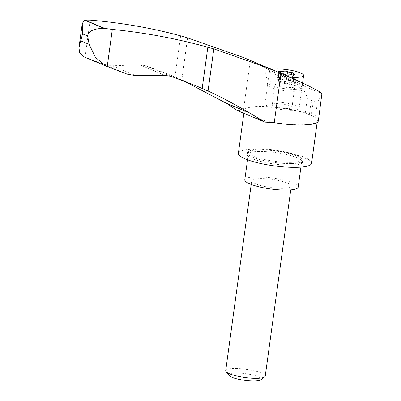 <?xml version="1.0" encoding="UTF-8"?>
<svg xmlns="http://www.w3.org/2000/svg" width="401" height="401" viewBox="0 0 401 401"><rect width="100%" height="100%" fill="white"/><g stroke="black" fill="none" stroke-linecap="round" stroke-linejoin="round"><path stroke-width="0.3" stroke-dasharray="2 1.5" d="M90.16 20.145L85.072 57.278L84.04 56.882M184.044 81.032L170.505 75.107L145.703 65.689L139.794 64.832L164.981 75.383M305.286 112.962L307.251 98.626C306.128 90.21 298.71 84.962 291.712 80.942L250.279 60.476L243.527 109.779A37.925 7.819 7.8 0 1 267.452 106.606A37.925 7.819 7.8 0 1 305.286 112.962L309.331 114.656A36.927 7.614 7.8 0 0 269.136 106.917A36.927 7.614 7.8 0 0 244.214 110.716A36.927 7.614 7.8 0 0 279.768 123.272A36.927 7.614 7.8 0 0 317.386 120.741A36.927 7.614 7.8 0 0 311.336 115.493L312.996 103.403A36.927 7.614 7.8 0 0 310.991 102.561L312.996 103.403M243.613 57.594L250.279 60.476M303.818 84.701L303.893 84.842C303.697 86.045 263.116 66.195 264.595 66.661C264.064 65.995 303.597 83.248 303.818 84.701M293.707 73.448L292.615 81.423A1.794 0.371 7.8 0 0 293.041 81.248A1.794 0.371 7.8 0 0 290.575 80.566A3.143 0.647 7.8 0 1 286.429 79.639A1.794 0.371 7.8 0 0 284.56 79.147A1.794 0.371 7.8 0 0 282.986 79.268A3.143 0.647 7.8 0 1 279.322 79.348A1.794 0.371 7.8 0 0 277.216 79.428A1.794 0.371 7.8 0 0 277.918 79.829A3.143 0.647 7.8 0 1 279.151 80.526L280.184 72.987M292.615 81.423A3.143 0.647 7.8 0 0 291.868 81.734A3.143 0.647 7.8 0 0 293.101 82.431A1.794 0.371 7.8 0 1 293.803 82.832L294.895 74.862M279.793 72.817A3.143 0.647 -172.2 0 1 279.497 72.867L278.404 80.837A3.143 0.647 7.8 0 0 279.151 80.526M278.404 80.837A1.794 0.371 7.8 0 0 277.978 81.012A1.794 0.371 7.8 0 0 280.444 81.694A3.143 0.647 7.8 0 1 284.59 82.621A1.794 0.371 7.8 0 0 286.459 83.112A1.794 0.371 7.8 0 0 288.033 82.992A3.143 0.647 7.8 0 1 291.697 82.912A1.794 0.371 7.8 0 0 293.803 82.832M281.933 73.744A3.143 0.647 -172.2 0 0 281.537 73.719A1.794 0.371 -172.2 0 1 279.066 73.042A1.794 0.371 -172.2 0 1 279.497 72.867M229.116 375.506A16.286 3.358 -172.2 0 1 245.442 373.637A16.286 3.358 -172.2 0 1 260.665 379.827M225.698 370.694A19.96 4.115 -172.2 0 1 246.034 369.326A19.96 4.115 -172.2 0 1 265.246 376.113M283.156 188.34A19.96 4.115 -172.2 0 1 262.279 185.924A19.96 4.115 -172.2 0 1 251.718 180.746A19.96 4.115 -172.2 0 1 272.048 179.377A19.96 4.115 -172.2 0 1 291.266 186.164A19.96 4.115 -172.2 0 1 283.156 188.34M244.795 179.798A26.947 5.559 -172.2 0 1 272.244 177.954A26.947 5.559 -172.2 0 1 298.189 187.117M291.026 162.375A26.947 5.559 -172.2 0 1 262.845 159.117A26.947 5.559 -172.2 0 1 248.585 152.129A26.947 5.559 -172.2 0 1 249.342 151.052A26.947 5.559 -172.2 0 1 276.038 150.28A26.947 5.559 -172.2 0 1 301.542 158.2A26.947 5.559 -172.2 0 1 301.978 159.443A26.947 5.559 -172.2 0 1 291.026 162.375M287.928 108.496A9.98 2.06 -172.2 0 1 277.487 107.288A9.98 2.06 -172.2 0 1 272.209 104.701A9.98 2.06 -172.2 0 1 282.374 104.014A9.98 2.06 -172.2 0 1 291.983 107.408A9.98 2.06 -172.2 0 1 287.928 108.496M290.795 87.558A9.98 2.06 -172.2 0 1 280.359 86.35A9.98 2.06 -172.2 0 1 275.076 83.764A9.98 2.06 -172.2 0 1 285.241 83.077A9.98 2.06 -172.2 0 1 294.85 86.471A9.98 2.06 -172.2 0 1 290.795 87.558M294.991 89.318A17.168 3.539 -172.2 0 1 277.041 87.238A17.168 3.539 -172.2 0 1 267.958 82.786A17.168 3.539 -172.2 0 1 285.442 81.609A17.168 3.539 -172.2 0 1 301.968 87.448A17.168 3.539 -172.2 0 1 294.991 89.318M289.532 77.057A17.168 3.539 -172.2 0 1 269.592 70.827A17.168 3.539 -172.2 0 1 271.888 69.433M297.311 157.809A27.945 5.764 7.8 0 0 266.725 151.673A27.945 5.764 7.8 0 0 247.252 154.51A27.945 5.764 7.8 0 0 262.043 161.758A27.945 5.764 7.8 0 0 291.266 165.137A27.945 5.764 7.8 0 0 302.625 162.094A27.945 5.764 7.8 0 0 297.311 157.809M291.477 163.588A27.945 5.764 -172.2 0 1 262.254 160.21A27.945 5.764 -172.2 0 1 247.462 152.961A27.945 5.764 -172.2 0 1 248.249 151.844A27.945 5.764 -172.2 0 1 275.933 151.042A27.945 5.764 -172.2 0 1 302.379 159.257A27.945 5.764 -172.2 0 1 302.835 160.545A27.945 5.764 -172.2 0 1 291.477 163.588M292.123 110.255A17.168 3.539 -172.2 0 1 274.174 108.175A17.168 3.539 -172.2 0 1 265.086 103.724A17.168 3.539 -172.2 0 1 282.575 102.546A17.168 3.539 -172.2 0 1 299.101 108.385A17.168 3.539 -172.2 0 1 292.123 110.255M294.72 91.288A17.168 3.539 -172.2 0 1 277.261 89.328A17.168 3.539 -172.2 0 1 267.688 84.992A17.168 3.539 -172.2 0 1 267.688 84.761A17.168 3.539 -172.2 0 1 285.171 83.583A17.168 3.539 -172.2 0 1 301.702 89.418A17.168 3.539 -172.2 0 1 301.632 89.639A17.168 3.539 -172.2 0 1 301.326 90.019A17.168 3.539 -172.2 0 1 294.72 91.288M308.72 159.748L305.632 157.137L298.755 155.578L308.72 159.748A36.927 7.614 7.8 0 1 311.557 163.312M298.755 155.578A36.927 7.614 7.8 0 0 260.129 149.332A36.927 7.614 7.8 0 0 238.384 153.287M309.331 114.656L310.991 102.561M85.072 57.278L103.979 64.421L112.285 65.769L139.794 64.832M322.013 94.085L317.346 102.856L315.387 117.187L311.336 115.493M318.344 120.876A37.925 7.819 7.8 0 0 315.387 117.187M237.497 110.646A157.688 32.516 7.8 0 0 243.527 109.779M84.481 57.057L106.616 66.325M145.703 65.689L171.227 76.37M180.625 35.854L174.986 77.017M187.578 37.874L181.803 80.025M291.712 80.942L321.923 93.588M291.367 74.766L290.575 80.566M287.056 75.072L286.429 79.639M283.707 73.984L282.986 79.268M280.194 72.987L279.322 79.348M279.011 71.854L277.918 79.829M281.537 73.719L280.444 81.694M285.682 74.646L284.59 82.621M289.126 75.022L288.033 82.992M292.79 74.942L291.697 82.912M294.108 75.057L293.101 82.431M112.285 65.769L135.989 75.694M139.824 64.832L165.017 75.378M307.251 98.626L317.346 102.856M103.979 64.421L127.217 74.155M197.442 86.385L170.505 75.107M293.041 81.248L294.133 73.273M277.216 79.428L278.309 71.453M277.978 81.012L279.066 73.042M291.868 81.734L292.8 74.942M290.76 189.863L291.266 186.164M251.211 184.445L251.718 180.746M300.93 167.117L301.978 159.443M247.537 159.788L248.585 152.129M291.983 107.408L294.85 86.471M272.209 104.701L275.076 83.764M301.968 87.448L302.58 82.997M267.958 82.786L269.592 70.827M302.625 162.094L302.835 160.545M247.252 154.51L247.462 152.961M249.342 151.052L248.249 151.844M301.542 158.2L302.379 159.257M299.101 108.385L301.702 89.418M265.086 103.724L267.688 84.761M301.632 89.639L303.893 84.842M267.688 84.992L264.595 66.661M244.214 110.716L243.863 113.308M317.386 120.741L317.146 122.485"/><path stroke-width="0.6" d="M106.14 66.135L84.04 56.882L79.593 52.962L78.987 47.488L82.581 33.859L82.255 23.609L84.431 20.125L103.994 28.321C97.473 28.511 88.616 29.539 87.639 35.975L89.152 44.381L95.518 57.468L106.14 66.135L127.217 74.155L135.989 75.694L165.017 75.383L171.227 76.37L197.447 86.39L208.049 91.012C220.049 96.526 233.838 103.804 249.402 112.846L226.861 103.558L237.497 110.646L264.911 122.125L250.189 113.323M226.861 103.558L184.044 81.032M281.016 73.348L274.264 122.646A37.925 7.819 7.8 0 0 318.344 120.876L321.923 93.588C320.554 91.483 301.382 81.984 281.016 73.348L243.613 57.594L187.578 37.874L180.625 35.854C151.197 27.905 121.037 22.667 90.16 20.145L84.431 20.125M270.49 68.847L213.823 48.867L208.049 91.012M103.994 28.321L112.315 29.423C144.896 32.656 176.731 38.596 207.828 47.243L213.823 48.867M274.264 122.646A157.688 32.516 7.8 0 0 264.911 122.125M280.184 72.987L280.244 72.556A3.143 0.647 -172.2 0 0 279.011 71.854A1.794 0.371 -172.2 0 1 278.309 71.453A1.794 0.371 -172.2 0 1 280.414 71.373A3.143 0.647 -172.2 0 0 284.073 71.293A1.794 0.371 -172.2 0 1 285.652 71.172A1.794 0.371 -172.2 0 1 287.522 71.669A3.143 0.647 -172.2 0 0 291.667 72.596A1.794 0.371 -172.2 0 1 294.133 73.273A1.794 0.371 -172.2 0 1 293.707 73.448A3.143 0.647 -172.2 0 0 292.961 73.759A3.143 0.647 -172.2 0 0 294.189 74.461A1.794 0.371 -172.2 0 1 294.895 74.862A1.794 0.371 -172.2 0 1 292.79 74.942A3.143 0.647 -172.2 0 0 289.126 75.022A1.794 0.371 -172.2 0 1 287.552 75.137A1.794 0.371 -172.2 0 1 285.682 74.646A3.143 0.647 -172.2 0 0 281.933 73.744M280.244 72.556A3.143 0.647 -172.2 0 1 279.793 72.817M290.76 189.863L265.246 376.113A19.96 4.115 -172.2 0 1 264.685 376.915L260.665 379.827A16.286 3.358 -172.2 0 1 254.5 380.95A16.286 3.358 -172.2 0 1 229.116 375.506L226.024 371.617A19.96 4.115 -172.2 0 1 225.698 370.694L251.211 184.445M264.685 376.915A19.96 4.115 -172.2 0 1 257.136 378.288A19.96 4.115 -172.2 0 1 226.024 371.617M300.93 167.117L298.189 187.117A26.947 5.559 -172.2 0 1 287.236 190.049A26.947 5.559 -172.2 0 1 259.056 186.791A26.947 5.559 -172.2 0 1 244.795 179.798L247.537 159.788M271.888 69.433A17.168 3.539 -172.2 0 1 291.256 70.33A17.168 3.539 -172.2 0 1 303.607 75.488A17.168 3.539 -172.2 0 1 296.63 77.358A17.168 3.539 -172.2 0 1 289.532 77.057M243.863 113.308L238.384 153.287A36.927 7.614 7.8 0 0 273.938 165.844A36.927 7.614 7.8 0 0 311.557 163.312L317.146 122.485M112.315 29.423L107.227 66.556M80.546 40.777L89.152 44.381M82.581 33.859L87.639 35.975M226.239 103.147L249.402 112.846M84.817 20.05L104.836 28.431M291.667 72.596L291.367 74.766M287.522 71.669L287.056 75.072M284.073 71.293L283.707 73.984M280.414 71.373L280.194 72.987M294.189 74.461L294.108 75.057M207.828 47.243L202.189 88.405M292.8 74.942L292.961 73.759M302.58 82.997L303.607 75.488M78.987 47.488L82.255 23.609"/></g></svg>
